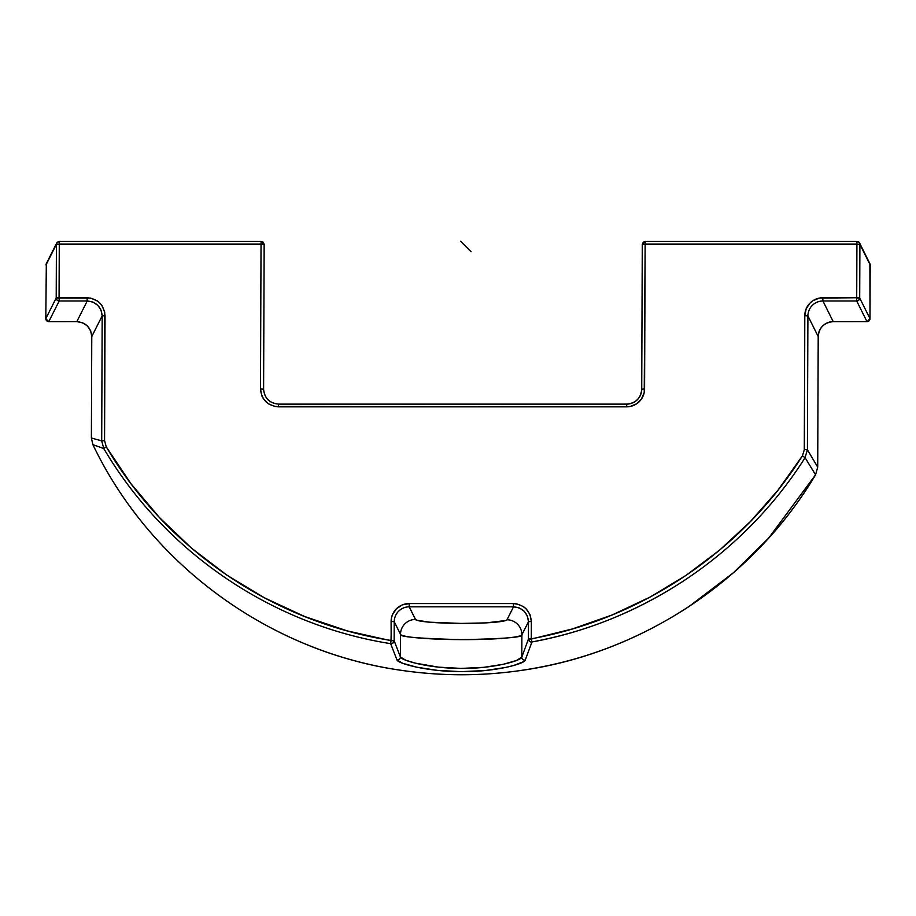 <?xml version="1.0" encoding="UTF-8"?>
<svg xmlns="http://www.w3.org/2000/svg" width="916" height="916" viewBox="0 0 916 916"><rect width="100%" height="100%" fill="white"/><g stroke="black" fill="none" stroke-linecap="round" stroke-linejoin="round"><path stroke-width="1.37" d="M869.971 263.854L870.2 264.999A2.988 2.977 -26.5 0 0 869.891 263.659L859.597 243.015L856.929 241.366A2.988 2.977 153.5 0 1 859.906 244.354L870.2 264.999L869.994 318.654L859.7 298.009L856.712 297.746L856.918 244.091L856.575 298.009L859.7 298.009L859.906 244.354L870.2 264.999L869.994 318.654L859.7 298.009L856.575 298.009L856.781 244.091L645.139 244.091L644.234 392.437L641.543 398.872L636.597 403.807L630.139 406.486L626.647 406.841L626.773 404.116L626.647 406.841A17.954 17.873 153.5 0 1 626.578 406.841A17.954 17.873 -26.5 0 0 644.589 388.957L641.727 389.208L644.589 388.957L645.139 244.091L856.918 244.091L856.712 297.746L859.7 298.009A2.988 2.977 153.5 0 1 856.7 300.986L822.923 300.986L833.217 321.63L866.994 321.63L856.7 300.986L856.575 298.009L856.655 300.688L858.819 300.116L859.7 298.009L859.906 244.354L856.918 244.091L859.906 244.354L859.036 242.248L856.929 241.366L856.781 244.091L856.872 241.492M404.414 670.752C270.415 652.81 150.51 565.218 92.894 444.638L91.382 438.008L91.772 336.527C90.844 327.527 85.864 322.569 76.807 321.63L48.788 321.642L45.8 318.654A2.988 2.977 26.8 0 0 48.777 321.63L46.682 320.749L45.8 318.654L46.327 263.648A2.988 2.977 26.8 0 0 46.006 264.976L56.414 244.332L56.208 297.986L57.09 300.105L59.197 300.986L59.071 298.009L56.208 298.009L45.8 318.631A2.988 2.977 26.8 0 0 45.8 318.654L45.8 318.654A2.988 2.977 -153.2 0 1 45.8 318.631L56.208 297.986A2.988 2.977 26.8 0 0 56.208 298.009L59.071 297.746L59.197 300.986L87.226 300.986L87.1 297.746L87.226 300.986C96.272 301.925 101.264 306.883 102.18 315.871L105.042 315.631L102.18 315.871L91.772 336.515L90.65 330.813L87.409 325.981L82.554 322.753L76.807 321.63L87.226 300.986L59.197 300.986L48.777 321.63L76.807 321.63L87.226 300.986L92.963 302.108L97.829 305.337L101.058 310.169L102.18 315.871L101.699 440.882L104.561 440.642L101.699 440.882L103.794 448.577L106.245 446.802L103.794 448.577L101.699 440.882L91.382 438.008L101.699 440.882L102.18 315.871L91.772 336.515L91.382 438.008L92.894 444.638L103.794 448.577C164.869 552.199 271.789 624.93 390.663 643.662L396.96 659.921C397.704 663.562 427.909 671.726 461.103 671.646C494.296 672.058 524.536 663.974 525.246 660.081L531.944 641.99C644.292 621.46 744.582 553.253 805.072 457.702L815.572 474.786L817.713 467.149L807.408 449.745L807.912 315.894L818.206 336.538L817.713 467.149L807.408 449.745L805.072 457.702L815.572 474.786L768.627 538.116L733.613 572.592L688.798 606.667C614.327 655.295 547.676 666.608 517.689 670.913C479.973 676.065 442.222 676.019 404.414 670.752C270.415 652.81 150.51 565.218 92.894 444.638L103.794 448.577C164.869 552.199 271.789 624.93 390.663 643.662L391.029 640.456C272.567 621.792 166.391 549.096 106.245 446.802L104.561 440.642L105.042 315.631C103.932 304.845 97.955 298.879 87.1 297.746L59.071 297.746L59.277 244.091L261.037 244.091L260.488 388.957C261.587 399.742 267.564 405.708 278.418 406.841L626.578 406.841L626.716 404.116L626.578 406.841L274.914 406.498L268.434 403.83L263.476 398.895L261.827 395.804L260.488 388.957L261.037 244.091L59.277 244.091L59.071 297.746L56.208 297.986L90.615 298.089L97.096 300.757L99.81 302.978L102.042 305.692L104.71 312.138L104.561 440.642L106.245 446.802L130.965 483.705L159.384 517.471L191.49 548.111L226.859 575.134L264.69 597.965L304.971 616.64L347.347 630.918L390.983 640.719L394.143 640.719L391.029 640.456L391.453 617.968L392.495 614.613L396.399 608.808L402.239 604.938L409.108 603.575L513.418 603.575L516.922 603.919L523.402 606.587L526.128 608.808L530.009 614.613L531.349 621.46L531.28 638.807L528.429 639.047A2.988 2.966 20 0 0 528.429 639.07L531.326 639.07L572.408 628.937L612.277 614.911L650.154 597.037L685.981 575.42L719.701 550.047L750.456 521.513L778.039 490.117L802.416 455.847L804.42 449.481L804.798 315.631L804.282 449.481L804.798 315.631L806.183 308.784L810.099 302.978L812.824 300.757L819.305 298.089L856.586 297.746L822.797 297.746A17.954 17.873 -26.5 0 0 804.798 315.631L804.42 449.481L802.416 455.847C742.418 550.722 642.631 618.483 531.28 638.807L531.349 621.46C530.25 610.674 524.261 604.709 513.418 603.575L409.108 603.575A17.954 17.873 -26.5 0 0 391.098 621.46L391.155 640.456L394.143 640.719L394.224 621.724L400.51 634.341L400.418 656.978L394.143 640.719L394.224 621.724A14.965 14.885 153.5 0 1 409.223 606.816L415.509 619.434A14.965 14.885 -26.5 0 0 415.452 619.434L409.166 606.816L415.452 619.434A14.965 14.885 -26.5 0 0 400.51 634.341A60.742 5.29 -179.8 0 0 461.183 639.631A60.742 5.29 -179.8 0 0 521.88 634.799L521.799 657.115L528.429 639.047L528.486 621.701L521.88 634.799L521.799 657.115L516.441 660.493L503.136 664.329L483.774 667.329L461.103 668.405L438.443 667.146L415.108 663.092L405.788 660.23L400.418 656.978L400.51 634.341L394.224 621.724L391.235 621.46L394.224 621.724A14.965 14.885 153.5 0 1 409.223 606.816L513.533 606.816L506.995 619.777L505.781 620.533L486.053 622.88L461.252 623.418L429.593 622.193L416.723 620.189L415.509 619.434L409.223 606.816L409.108 603.575L409.223 606.816L513.533 606.816L519.269 607.938L524.135 611.167L527.364 615.999L528.486 621.701L521.88 634.799A14.965 14.885 26.8 0 0 506.995 619.777L513.533 606.816L513.418 603.575L513.533 606.816C522.578 607.755 527.57 612.712 528.486 621.701L531.349 621.46L528.486 621.701L528.429 639.047L521.799 657.115C521.147 660.848 492.671 668.806 461.103 668.405C429.535 668.474 401.105 660.459 400.418 656.978L394.143 640.719L390.983 640.719L390.663 643.662L396.96 659.921L402.662 663.287L416.78 667.192L437.218 670.363L461.103 671.646L484.988 670.558L505.437 667.489L513.452 665.554L523.54 661.696L525.246 660.081L531.944 641.99C554.959 637.353 616.262 625.914 687.824 578.122M46.235 263.831L56.414 244.332A2.988 2.977 -153.2 0 1 56.735 243.003L46.327 263.648M261.129 241.492L264.163 244.354L263.281 242.248L261.175 241.366L261.037 244.091L264.151 244.377L261.037 244.091L261.163 241.355L59.414 241.366L57.296 242.236L56.414 244.332L59.277 244.091L56.414 244.332L56.208 297.986A2.988 2.977 -153.2 0 1 56.208 297.986A2.988 2.977 -153.2 0 0 59.197 300.986L48.777 321.63L76.807 321.63C85.921 322.512 90.902 327.47 91.772 336.527L91.382 438.02L92.894 444.649C150.522 565.481 271.285 653.142 404.425 670.775L404.448 670.764M59.38 241.458L59.277 244.091L59.38 241.458M818.206 336.538L807.912 315.894A14.965 14.885 153.5 0 1 822.923 300.986L833.217 321.63A14.965 14.885 -26.5 0 0 818.206 336.538L817.713 467.16L815.572 474.786C752.15 581.191 639.826 654.722 517.689 670.913L517.712 670.913C639.837 654.906 752.689 580.607 815.572 474.797L817.713 467.16L818.206 336.538A14.965 14.885 -26.5 0 1 833.217 321.63L866.994 321.63A2.988 2.977 -26.5 0 0 869.994 318.654L869.112 320.76L866.994 321.63L833.228 321.642C824.137 322.535 819.133 327.504 818.217 336.55M415.509 619.434A45.789 3.985 -179.8 0 0 461.252 623.418A45.789 3.985 -179.8 0 0 506.995 619.777A14.965 14.885 -153.2 0 1 521.88 634.799C523.723 637.261 503.491 638.864 461.183 639.631C418.887 638.544 398.655 636.78 400.51 634.341A14.965 14.885 153.5 0 1 415.509 619.434M393.079 642.986L394.143 640.719A2.988 2.966 158.9 0 1 390.663 643.662L393.079 642.986M396.96 659.921A2.988 2.966 -21.1 0 0 400.418 656.978A2.988 2.966 158.9 0 1 396.96 659.921M525.246 660.081A2.988 2.966 -159.7 0 1 521.799 657.115A2.988 2.966 20.3 0 0 525.246 660.081M531.944 641.99A2.988 2.966 -160 0 1 528.429 639.047L531.28 638.807L528.429 639.07L529.505 641.337L531.944 641.99L531.326 639.07L531.944 641.99M805.072 457.702L802.416 455.847L805.072 457.702L807.408 449.745L804.42 449.481L807.408 449.745L807.912 315.894L804.924 315.631L807.912 315.894A14.965 14.885 153.5 0 1 822.923 300.986L822.797 297.746L822.923 300.986L856.7 300.986L866.994 321.63L869.994 318.676L869.891 263.659M57.296 242.236L56.655 243.187M626.773 404.116C635.83 403.189 640.811 398.22 641.727 389.208L642.276 244.332L645.265 241.355L643.169 242.248L642.276 244.354L645.139 244.091L645.276 241.366L856.918 241.355L645.265 241.355L645.139 244.091L642.276 244.343L641.727 389.22A14.965 14.885 153.5 0 1 626.784 404.128L278.567 404.128L278.418 406.841L278.556 404.116C269.51 403.189 264.529 398.231 263.602 389.243L260.488 388.957L263.602 389.231L264.151 244.377M626.716 404.116L278.556 404.116C269.453 403.235 264.472 398.277 263.602 389.231L264.163 244.366M859.677 243.209L859.036 242.248M471.053 251.694L460.599 241.24M404.425 670.775C442.153 676.031 479.915 676.088 517.7 670.924M261.163 241.355L59.403 241.355L56.735 243.003"/></g></svg>
